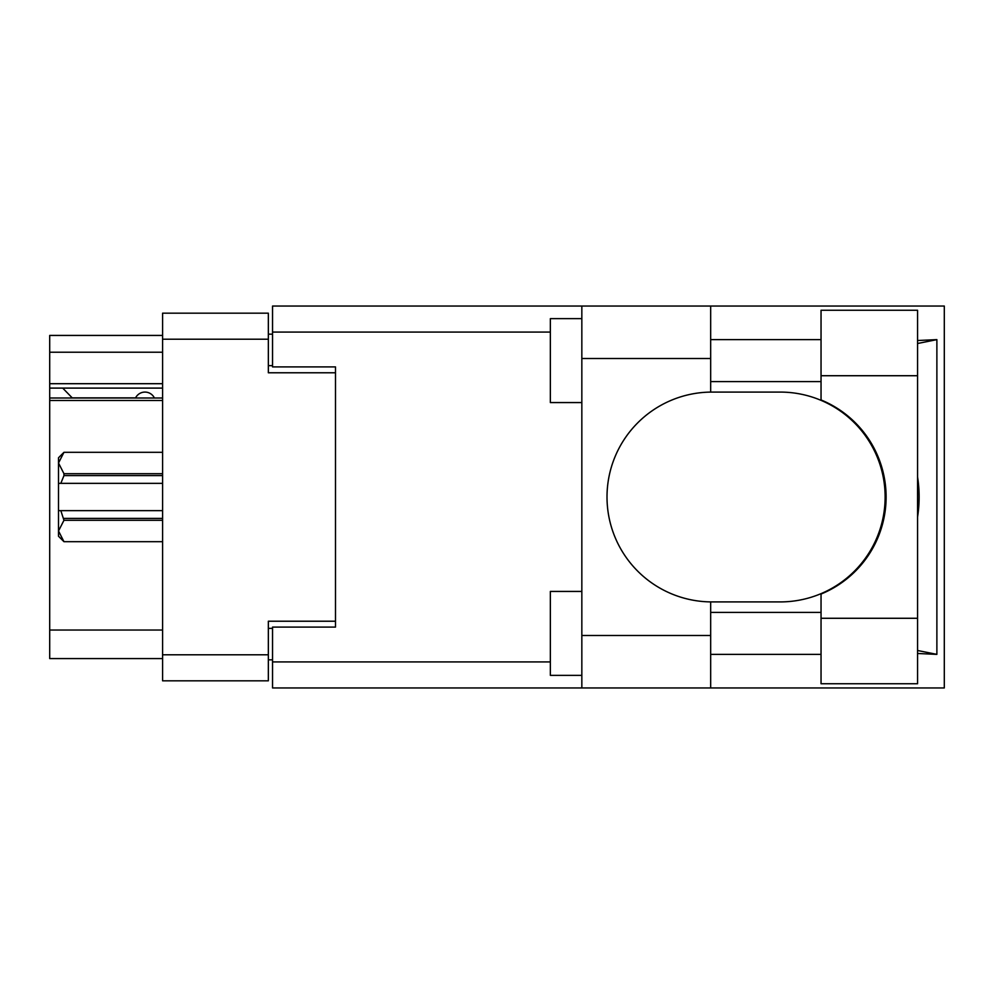 <?xml version="1.0" encoding="UTF-8"?>
<svg xmlns="http://www.w3.org/2000/svg" width="994" height="994" viewBox="0 0 994 994"><rect width="100%" height="100%" fill="white"/><g stroke="black" fill="none" stroke-linecap="round" stroke-linejoin="round"><path stroke-width="1.49" d="M162.594 400.483L49.7 400.483L49.7 397.998L162.594 397.998M335.487 627.09L335.487 621.225L268.343 621.225L268.343 680.815L162.594 680.815L162.594 313.185L268.343 313.185L268.343 372.775L335.487 372.775L335.487 366.91L335.487 627.09L272.542 627.09L272.542 661.929L550.353 661.929M272.542 659.83L268.343 659.83M268.343 334.17L272.542 334.17M162.594 352.211L49.7 352.211L49.7 335.425L162.594 335.425M162.594 658.575L49.7 658.575L49.7 630.034L162.594 630.034M49.7 400.483L49.7 630.034M49.7 352.211L49.7 383.696L162.594 383.696M49.7 383.696L49.7 397.998M49.7 388.095L162.594 388.095M821.044 618.28L821.044 594.052A104.917 104.917 0 0 0 821.044 399.948L821.044 310.252L917.561 310.252L917.561 683.748L821.044 683.748L821.044 618.28L917.561 618.28M821.044 339.625L710.673 339.625M821.044 381.597L710.673 381.597M821.044 612.403L710.673 612.403M821.044 654.375L710.673 654.375M581.838 675.361L550.353 675.361L550.353 591.43L581.838 591.43M581.838 402.57L550.353 402.57L550.353 318.639L581.838 318.639M581.838 635.489L710.673 635.489L710.673 687.947L581.838 687.947L581.838 306.053L710.673 306.053L710.673 358.511L581.838 358.511M710.673 635.489L710.673 601.904A104.917 104.917 0 0 1 607.011 497A104.917 104.917 0 0 1 710.673 392.096L710.673 358.511M917.561 340.52L936.882 339.625L936.882 654.375L917.561 650.486M917.561 653.48L936.882 654.375M710.673 687.947L944.3 687.947L944.3 306.053L710.673 306.053M335.487 366.91L272.542 366.91L272.542 306.053L581.838 306.053M581.838 687.947L272.542 687.947L272.542 661.929M710.673 392.096A104.917 104.917 0 0 1 711.928 392.083L780.215 392.083A104.917 104.917 0 0 1 885.132 497A104.917 104.917 0 0 1 780.215 601.917L711.928 601.917A104.917 104.917 0 0 1 710.673 601.904M917.561 517.066A130.09 130.09 0 0 0 917.561 476.934M936.882 339.625L917.561 343.514M154.405 397.998A10.487 10.487 0 0 0 135.594 397.861L72.214 397.861A9.232 9.232 0 0 1 72.127 397.774L62.709 388.095M162.594 520.284L63.964 520.284L60.82 510.643L162.594 510.643M63.964 518.396L162.594 518.396M162.594 475.604L63.964 475.604L60.82 483.357L58.509 483.357L58.509 463.018L63.964 473.716L162.594 473.716M63.964 475.604L63.964 473.716M60.82 510.643L58.509 510.643L58.509 530.982L63.964 541.68L162.594 541.68L63.964 541.693L58.509 536.238L58.509 530.982L63.964 520.284M58.509 463.018L58.509 457.762L63.964 452.307L162.594 452.307L63.964 452.307L58.509 463.018L58.621 461.527M58.509 483.357L58.509 510.643M162.594 483.357L60.82 483.357M162.594 654.798L268.343 654.798M268.343 339.202L162.594 339.202M268.343 628.357L272.542 628.357M272.542 365.643L268.343 365.643M550.353 332.071L272.542 332.071M821.044 375.72L917.561 375.72"/></g></svg>
